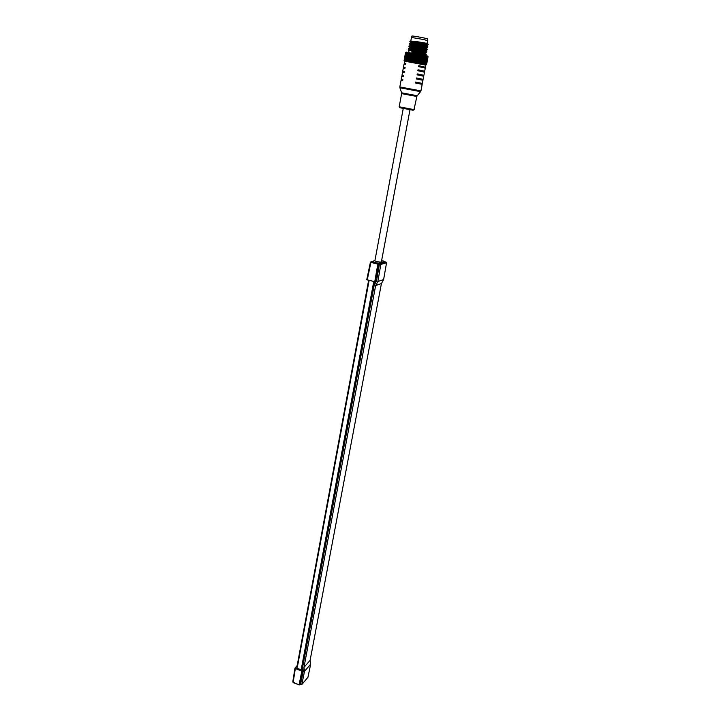 <?xml version="1.0" encoding="UTF-8"?>
<svg xmlns="http://www.w3.org/2000/svg" width="721" height="721" viewBox="0 0 721 721"><rect width="100%" height="100%" fill="white"/><g stroke="black" fill="none" stroke-linecap="round" stroke-linejoin="round"><path stroke-width="1.08" d="M384.879 261.408L385.365 262.183M374.92 260.587L370.414 262.174L371.288 261.597L378.228 263.282L377.84 264.075L378.795 264.174L378.228 263.282L384.798 261.381L381.607 260.614L384.816 261.381L385.393 262.228L378.795 264.174L375.677 281.902L366.755 279.739L370.441 262.219M376.335 281.677L375.677 281.902M302.973 668.755L302.009 669.881L374.677 281.803M368.656 280.307L296.728 667.997L297.115 668.43L369.116 280.415M302.009 669.881L297.115 668.43M303.343 670.224L301.838 671.044L295.34 668.574L295.015 668.043L297.169 665.591M293.33 682.544L292.78 681.868L294.97 668.277M295.34 668.574L293.159 682.291L299.161 684.914L299.981 684.499L299.116 684.59L301.838 671.044M403.246 108.465L374.866 260.885L377.002 261.795L381.328 262.093L409.988 109.727M399.245 106.816L399.849 107.735L413.124 110.259L414.314 109.637M414.007 109.601L416.855 96.488L401.624 93.64L399.191 106.798L414.007 109.601M424.777 67.17L418.802 65.665L418.622 66.62L425.273 68.134L424.678 71.262L418.027 69.775L417.847 70.721L424.498 72.208L423.903 75.317L417.261 73.875L417.08 74.822L423.732 76.264L423.137 79.373L416.486 77.958L416.305 78.913L422.957 80.31L422.371 83.411L415.72 82.041L415.539 82.987L422.191 84.348L420.947 90.891L399.84 86.944L401.047 80.392L402.678 80.635L402.85 79.689L401.849 79.616M424.002 71.226L424.678 71.262M423.236 75.272L423.903 75.317M422.47 79.31L423.137 79.373M415.72 82.041L422.371 83.411M401.218 79.454L401.786 76.345L403.427 76.561L403.598 75.624L402.588 75.588M401.967 75.408L402.534 72.298L404.175 72.488L404.355 71.541L403.336 71.55M402.706 71.352L403.282 68.234L404.932 68.405L405.103 67.459L404.084 67.495M403.454 67.287L404.03 64.16L405.689 64.313L405.86 63.367L404.832 63.439M425.453 67.197L425.859 65.07L425.381 64.89L404.598 61.096L404.211 63.214M404.589 61.15L425.841 65.124M425.859 63.718L425.76 64.412L426.508 64.62M425.002 63.448L424.867 64.196L425.615 64.376M424.867 64.196L424.39 64.052M423.867 63.124L423.687 63.926L424.66 64.142M423.687 63.926L423.083 63.772L423.984 62.997L423.678 62.276L422.542 62.709M422.479 62.754L422.236 63.61L423.425 63.863M422.236 63.61L421.614 63.457L422.56 62.691L422.182 61.952L420.92 62.367L420.577 63.268L421.614 63.457M421.172 62.799L421.938 63.547M420.577 63.268L419.992 63.124L420.911 62.348L420.046 63.097M421.641 60.005L418.748 62.898L420.235 63.196M418.748 62.898L418.216 62.772L419.099 61.979L418.622 61.231L417.432 61.673L418.216 62.772M422.109 57.86L417.432 61.673L416.819 62.529L418.387 62.826M416.819 62.529L416.675 60.852L415.566 61.321L416.359 62.412M422.659 55.706L415.566 61.321L414.836 62.15L416.441 62.457M419.766 54.769L420.397 55.841L412.872 61.79L414.458 62.078M413.962 53.669L414.863 54.787L416.161 53.859L417.747 54.156L418.595 55.481L410.979 61.456L412.502 61.727M412.042 60.654L412.529 61.375L413.223 60.87L412.736 60.131L410.799 61.591M410.213 60.339L410.664 61.051L411.321 60.537L410.871 59.807L409.231 61.159L410.637 61.402M408.6 60.149L407.671 60.906L408.915 61.105M407.185 59.996L406.347 60.708L407.392 60.861M406.004 59.888L405.292 60.564L406.121 60.672M405.094 59.834L404.562 60.483L405.121 60.492M404.49 59.843L404.454 60.429M404.066 60.492L404.157 60.032L404.066 60.492M426.066 63.899L426.129 64.52M425.417 64.331L425.264 63.691M424.399 64.088L424.155 63.439M423.092 63.79L422.776 63.133M421.289 62.042L419.234 62.024L419.838 63.051M419.099 61.979L420.208 61.15L419.748 60.384L418.522 60.834L419.234 62.024L418.306 62.745M417.937 62.745L417.477 62.06M417.171 61.609L418.333 60.771L417.838 60.014L416.684 60.474L417.432 61.673L416.359 62.439M415.972 62.367L415.503 61.682M415.197 61.231L414.692 60.483L413.971 61.006L414.476 61.736L416.368 60.402L415.864 59.636L414.809 60.131L415.566 61.321L414.602 62.042M413.971 61.006L414.368 61.997M413.989 61.997L413.53 61.321M413.223 60.87L414.386 60.032L413.89 59.275L412.971 59.789L413.701 60.979L412.754 61.709M416.026 54.012L416.729 55.129L411.213 59.483L412.529 61.664M412.051 61.646L411.61 60.979M409.907 59.816L410.772 61.357M410.213 61.33L409.816 60.672M408.537 61.042L408.194 60.402M407.068 60.816L406.797 60.185M405.86 60.636L405.662 60.023M404.941 60.519L404.841 59.933M404.346 60.465L404.337 59.897M404.328 59.176L404.562 57.896M404.598 58.185L404.769 56.842L404.535 58.131M404.697 57.139L404.878 56.454M404.823 56.463L404.923 55.841M426.417 63.953L426.508 64.647M426.535 64.052L426.327 64.584M426.102 64.286L425.994 63.502M426.372 62.835L426.255 63.547M426.3 64.214L426.526 62.979M426.544 63.34L426.499 62.583M426.805 61.916L426.688 62.619M426.679 63.286L426.922 62.024M426.904 62.357L427.229 61.051L426.985 62.33M427.147 61.033L427.31 59.96L427.147 61.033M427.075 60.564L426.832 59.798L426.174 60.321M426.76 60.78L426.679 62.204L426.273 60.735L425.507 61.24L425.309 60.492L424.831 61.06L425.075 61.79L425.525 61.222M426.922 60.924L426.634 61.51M426.246 61.691L426.201 63.142L425.787 62.385L425.084 63.069M426.444 61.871L426.111 62.448M425.66 62.583L425.66 64.034L424.93 62.565L423.966 63.015M425.886 62.799L425.507 63.349M425.381 61.402L425.399 62.925M425.633 61.655L425.805 62.376M424.462 63.106L424.705 63.799L425.138 63.268M423.93 62.862L424.786 62.123L424.525 61.393L424.299 62.664M424.011 61.943L423.47 61.853M423.128 62.808L423.461 63.52M422.524 62.628L423.488 61.835L423.146 61.087L422.551 61.627L422.921 62.367M422.551 61.627L421.92 61.519M421.569 62.475L421.965 63.196M420.911 62.348L421.947 61.501L421.542 60.753L420.884 61.276L421.307 62.024M424.831 61.06L424.065 60.213L422.912 60.654L422.56 59.879L421.289 60.321L421.542 60.753M420.884 61.276L420.271 61.186L420.821 62.186M420.208 61.15L420.478 61.6M419.811 62.114L420.262 62.844M419.054 60.915L419.523 61.664M420.172 60.068L420.622 60.825L421.289 60.294L420.857 59.528L419.748 60.384M418.333 60.771L418.622 61.231M417.919 61.745L418.414 62.484M417.117 60.537L417.612 61.294M418.279 59.69L418.766 60.456L419.469 59.924L419 59.158L417.838 60.014M416.368 60.402L416.675 60.852M415.954 61.366L416.459 62.105M415.134 60.167L415.638 60.915M416.314 59.311L416.81 60.077L417.549 59.546L417.053 58.78L415.864 59.636M414.386 60.032L414.692 60.483M413.169 59.807L413.665 60.546M414.332 58.951L414.827 59.708L415.566 59.176L415.062 58.41L413.89 59.275M411.321 60.537L412.439 59.681L412.736 60.131M412.439 59.681L411.97 58.933L411.285 59.473L411.745 60.213M412.394 58.599L412.881 59.356L413.593 58.816L413.115 58.059L411.97 58.933M409.555 60.231L409.158 59.519L408.555 60.059L408.942 60.762L410.204 60.366L410.6 59.356L411.213 59.483L410.402 60.185M410.6 59.356L410.177 58.626L409.537 59.176L409.952 59.897M410.573 58.284L411.015 59.023L411.691 58.482L411.249 57.734L410.177 58.626M408.609 60.014L408.924 59.077L409.555 59.203L409.158 59.519M408.924 59.077L408.555 58.356L407.978 58.924L408.329 59.636M407.978 59.978L407.644 59.275L407.428 60.519L408.573 60.095M407.203 59.735L407.455 58.852L407.996 58.951M407.455 58.852L407.158 58.149L406.932 59.419M406.626 59.771L406.374 59.086L406.157 60.33L407.122 59.861M406.049 59.51L406.671 58.752M406.238 58.671L406.031 57.986L405.806 59.257M405.553 59.627L405.391 58.96L405.175 60.194L405.941 59.69M405.166 59.338L405.635 58.617M405.31 58.563L404.977 59.167M404.787 59.537L404.508 60.131L405.049 59.582M404.589 59.23L404.905 58.545M404.706 58.509L404.472 59.131M404.346 59.519L404.175 60.131L404.481 59.537M404.724 57.482L405.103 56.842L404.841 57.482M405.229 55.409L404.914 56.067L405.103 55.409M405.914 55.22L405.968 53.778L405.734 55.048M406.076 54.426L406.554 55.138L406.995 54.535L406.797 53.859L406.392 54.463M406.518 54.273L406.536 52.813L406.302 54.057M407.194 53.345L407.347 52.57L406.04 52.435L406.112 53.012L406.419 52.462M406.04 52.435L405.608 52.984L405.824 52.426M407.843 52.633L408.077 53.246L408.555 52.732L407.617 52.606M409.168 52.822L409.483 53.453L410.033 52.957L408.897 52.786M410.736 53.066L411.105 53.705L411.709 53.228L410.42 53.021M411.511 54.039L412.151 53.3M412.367 53.183L413.926 53.606M414.224 53.507L415.882 53.967M418.342 54.426L418.784 55.093L419.451 54.643L417.964 54.354M419.451 54.643L418.784 55.093M420.28 54.805L420.694 55.472L421.334 55.012L419.919 54.733M421.334 55.012L420.694 55.472M422.109 55.175L422.488 55.841L423.074 55.382L421.767 55.102M423.777 55.526L424.092 56.184L424.615 55.715L423.47 55.463M425.219 55.85L425.471 56.499L425.922 56.022L424.957 55.796M426.255 56.914L426.201 56.085M426.399 56.139L427.111 56.319M427.138 57.085L427.147 56.328M427.292 56.373L427.751 56.517M406.121 52.101L427.688 56.139M405.923 53.381L405.626 54.003L406.175 53.426M405.472 54.381L405.229 55.021L405.662 54.417M405.076 55.075L405.256 54.417M405.202 54.399L405.319 53.787M426.805 63.385L426.877 62.718M427.039 62.105L426.931 62.727M426.769 63.042L426.535 63.664M426.841 63.097L426.661 63.691M427.192 61.348L427.265 60.663M427.436 60.041L427.319 60.672M427.616 56.031L427.778 56.526M427.986 56.608L427.968 57.256M428.067 56.653L427.85 57.148L427.859 56.553M427.823 58.004L427.652 58.608M427.715 58.617L427.598 59.284M427.319 59.239L427.706 57.914L427.472 58.5L427.229 57.752L426.571 58.257M427.463 59.185L427.472 58.5M427.147 58.707L427.066 60.14L426.67 58.671L425.904 59.167M427.31 58.861L427.021 59.446M426.354 61.195L426.895 60.501M426.589 61.096L426.49 60.384M425.75 62.141L425.886 61.312M426.03 62.024L426.39 61.447M425.471 61.024L426.03 59.582L424.308 60.816M425.787 60.879L425.588 60.158M425.174 60.05L424.921 59.32L424.39 59.879L424.678 60.618M424.39 59.879L423.849 59.78M423.497 60.762L423.822 61.501L424.363 60.952M423.29 60.312L423.876 59.762L423.542 59.005L422.903 60.573M422.939 59.555L421.929 58.662L421.262 59.203L421.686 59.969L422.335 59.428M421.929 60.42L422.326 61.177L422.93 60.636M421.289 60.294L422.164 60.231M422.326 58.347L422.713 59.104L423.326 58.554L422.966 57.806L421.677 58.239L421.929 58.662M421.262 59.203L420.658 59.104L421.136 60.014M420.595 59.068L420.145 58.302L418.901 58.752L419.604 59.978L420.595 59.068L420.857 59.528M419.469 59.924L420.271 61.186L420.622 60.825M419.433 58.834L419.901 59.6M420.568 57.977L421.01 58.743L421.677 58.239L421.253 57.455L420.145 58.302M418.712 58.698L418.234 57.923L417.062 58.401L417.801 59.618L418.712 58.698L419 59.158M417.549 59.546L418.766 60.456M417.495 58.455L417.991 59.23M418.676 57.608L419.144 58.374L419.865 57.842L419.397 57.076L418.234 57.923M416.747 58.32L416.251 57.545L415.188 58.05L415.936 59.266L416.747 58.32L417.053 58.78M415.566 59.176L416.81 60.077M415.512 58.086L416.008 58.852M416.702 57.229L417.198 57.995L417.937 57.464L417.45 56.698L416.251 57.545M414.764 57.95L414.278 57.184L413.349 57.716L414.07 58.924L414.764 57.95L415.062 58.41M413.593 58.816L414.827 59.708M413.548 57.725L414.034 58.491M414.719 56.86L415.215 57.626L415.954 57.085L415.458 56.328L414.278 57.184M412.782 56.517L413.259 57.274L413.98 56.725L413.503 55.977L412.646 56.517L413.214 55.517L414.458 56.833L415.161 55.868L414.674 55.129L413.944 55.652L413.656 55.193L414.863 54.787L411.592 57.41L412.259 58.599L412.827 57.599L413.115 58.059M411.691 58.482L412.881 59.356M412.827 57.599L412.358 56.842L411.664 57.401L412.115 58.149M412.412 53.372L413.052 54.463L411.979 55.337L412.358 56.842M410.348 57.887L410.564 58.311L410.555 57.635L411.592 57.41L410.817 58.086M409.925 58.176L409.528 57.446L408.915 58.013L409.294 58.743L409.925 58.176L411.015 59.023M410.979 57.283L410.564 56.535L409.907 57.103L410.321 57.842M410.961 56.202L411.394 56.95L412.088 56.391L411.637 55.652L410.564 56.535M408.969 57.959L409.303 57.004L409.925 57.13L409.528 57.446M409.303 57.004L408.942 56.274L408.356 56.851L408.699 57.581M408.347 57.923L408.014 57.202L407.78 58.5L408.933 58.041M407.572 57.68L408.365 56.878M407.834 56.779L407.545 56.067L407.302 57.365M406.995 57.725L406.752 57.022L406.518 58.311L407.482 57.815M406.419 57.464L407.05 56.689M406.617 56.608L406.41 55.914L406.175 57.211M406.446 54.706L405.788 55.445L405.914 56.121L406.41 55.914M405.923 57.581L405.77 56.896L405.535 58.185L406.302 57.653M405.535 57.292L406.004 56.553M405.689 56.49L405.346 57.121M406.311 55.499L406.157 54.832M407.545 54.463L407.527 52.93L407.284 54.174M407.771 53.588L408.555 54.354L408.798 53.111L408.248 53.669M406.788 52.507L406.941 53.093M413.214 55.517L412.754 54.787L411.979 55.337L412.097 53.345M412.493 53.363L412.908 54.012L413.557 53.543M414.043 53.696L413.052 54.463L412.908 54.012M414.395 53.696L414.827 54.354L415.494 53.895M415.963 54.048L415.125 54.814L414.827 54.354M416.359 54.048L416.81 54.715L417.486 54.264M417.81 54.345L416.81 54.715M421.677 58.239L422.731 57.347L422.335 56.608L421.055 57.031L422.082 56.157L421.506 55.129L421.929 55.887M425.516 57.824L426.309 57.103L426.165 56.13M426.571 56.77L426.94 56.274M427.373 56.986L427.652 56.481M427.535 56.707L427.156 57.356M427.274 58.158L427.418 57.41M427.463 58.086L427.697 56.851M426.742 59.122L426.886 58.32M426.985 59.023L427.292 58.437M426.282 59.239L426.426 59.96L426.778 59.374M425.868 58.951L426.426 57.536L426.174 58.807M425.985 58.086L425.318 57.265L425.066 58.536L425.57 57.986M425.12 59.888L425.913 59.149L425.705 58.428L424.732 58.897M425.228 58.987L425.462 59.717M424.795 57.806L424.245 57.707M423.894 58.68L424.209 59.428L424.462 58.131L423.308 58.581M423.299 58.491L424.272 57.689L423.939 56.959L423.335 57.482L423.687 58.23M423.335 57.482L422.704 57.374M421.668 57.13L422.082 57.887M423.137 55.472L422.335 56.608M420.992 56.986L420.55 56.247L419.307 56.68L419.992 57.887L420.992 56.986L421.506 57.896M419.108 56.617L418.631 55.868L417.459 56.319L418.189 57.536L420.262 55.787L421.253 57.455M419.865 57.842L420.658 59.104L421.01 58.743M419.838 56.761L420.289 57.518M421.659 55.427L420.55 56.247M417.144 56.238L416.657 55.49L415.584 55.968L416.323 57.184L418.595 55.481L419.397 57.076M417.937 57.464L419.144 58.374M417.892 56.382L418.378 57.139M419.73 54.769L418.631 55.868M415.161 55.868L416.729 55.129L417.45 56.698M415.954 57.085L417.198 57.995M415.909 56.013L416.405 56.77M417.865 54.408L416.657 55.49M414.674 55.129L415.458 56.328M413.98 56.725L415.215 57.626M413.944 55.652L414.422 56.4M412.475 54.336L413.503 55.977M412.088 56.391L413.259 57.274M412.061 55.319L412.502 56.058M414.079 53.715L412.754 54.787M410.727 55.787L410.952 56.229L411.376 55.202L411.979 55.337L411.637 55.652M410.33 55.012L410.709 54.039L411.349 54.174L411.979 55.337L411.222 55.995M410.312 56.094L409.925 55.364L409.303 55.932L409.672 56.662L410.312 56.094L411.394 56.95M411.376 55.202L410.961 54.481L410.303 55.03L410.709 55.76M412.042 53.633L410.961 54.481M409.357 55.887L409.69 54.931L410.321 55.057L409.925 55.364M409.69 54.931L409.33 54.219L408.744 54.787L409.086 55.499M408.726 55.841L408.401 55.129L408.158 56.427L409.312 55.959M407.96 55.607L408.221 54.697L408.762 54.805M408.221 54.697L407.933 54.012L407.689 55.283M406.752 55.796L406.896 56.238L407.383 55.643L407.14 54.949L406.68 55.553M407.383 55.643L407.87 55.733M409.122 53.787L410.069 54.589M410.79 53.165L409.699 53.886M410.709 54.039L410.321 53.345M411.367 54.156L411.79 54.868M413.187 54.463L413.656 55.193M414.377 54.67L413.908 53.949M415.125 54.814L415.611 55.544M416.35 55.03L415.864 54.309M417.108 55.175L417.594 55.923M418.333 55.409L417.856 54.679M419.081 55.553L419.55 56.301M420.262 55.787L419.802 55.057M420.974 55.932L421.406 56.671M422.713 57.329L423.723 56.508L423.362 55.787M422.731 56.292L423.11 57.031M424.227 57.59L425.147 56.824L424.858 56.121L424.615 57.356M424.299 56.635L423.696 56.526M426.111 56.409L425.859 57.653M425.624 56.941L425.129 56.851M426.535 58.013L426.291 57.13M426.823 56.436L426.679 57.202M427.066 56.662L426.814 57.896M427.688 58.248L428.004 56.986L427.769 58.212M425.444 53.408L426.318 54.336L411.727 51.894L412.151 52.57L425.327 54.706L425.201 55.364M408.717 52.273L408.987 50.794C408.645 50.1 422.966 52.426 425.255 52.975L425.57 53.417M409.231 49.506L409.294 49.154C408.951 48.442 423.281 50.767 425.57 51.326L425.507 51.687C423.56 51.218 411.718 49.235 409.654 49.398L409.24 49.56M409.528 47.865L409.6 47.514C409.258 46.784 423.597 49.109 425.886 49.686L425.814 50.037C423.885 49.56 412.051 47.577 409.961 47.748L409.546 47.91M427.093 49.127L427.256 49.407C427.787 49.244 408.483 45.919 408.807 46.802L409.312 46.468C411.709 46.288 425.66 48.686 427.093 49.127L426.129 48.388C424.2 47.901 412.385 45.919 410.276 46.099L409.843 46.261M426.94 51.047C427.472 50.912 408.167 47.586 408.501 48.442L408.996 48.118C411.376 47.947 425.372 50.353 426.778 50.776L426.94 51.047M425.714 51.732L426.634 52.696C427.147 52.57 407.861 49.253 408.203 50.091M425.408 53.372L412.394 51.272L411.763 51.687L426.165 54.075M426.471 52.426C425.084 52.02 411.042 49.605 408.69 49.767L408.203 50.082M409.834 46.216L409.898 45.865C409.564 45.126 423.903 47.442 426.192 48.037L426.327 48.433M410.447 42.927L410.51 42.566C410.177 41.8 424.534 44.116 426.823 44.729L426.751 45.09C424.831 44.576 413.043 42.602 410.898 42.791L410.456 42.972M410.826 40.872L410.961 40.124M410.249 41.512C412.709 41.304 426.535 43.684 428.013 44.179L428.193 44.468C428.734 44.251 409.402 40.926 409.717 41.854L410.754 41.313M427.706 45.829L427.877 46.117C428.409 45.919 409.086 42.593 409.42 43.503L409.934 43.17C412.376 42.963 426.246 45.351 427.706 45.829L426.94 45.135M426.706 46.847L427.571 47.757C428.094 47.577 408.78 44.26 409.113 45.153L409.149 44.954M426.634 46.784L426.444 46.739C424.516 46.243 412.709 44.26 410.582 44.45L410.204 44.215C409.87 43.467 424.218 45.783 426.508 46.378L426.814 46.847M410.754 41.277L411.403 37.726C411.033 37.159 425.363 39.718 427.598 40.619L427.066 43.431C425.147 42.918 413.385 40.944 411.213 41.142M427.4 47.478C425.958 47.018 412.042 44.63 409.627 44.819L409.149 44.945M427.778 40.691L427.724 38.934C425.543 38.033 411.547 35.536 411.907 36.104L411.619 37.663M405.617 52.741L405.292 54.012L405.526 52.777M418.802 65.665L424.786 67.089L424.633 67.918M418.027 69.775L424.02 71.154L423.858 72.001M417.261 73.875L423.245 75.209L423.083 76.066M416.486 77.958L422.479 79.265L422.317 80.13M402.85 79.689L401.858 79.562L401.696 80.473M403.598 75.624L402.606 75.516L402.444 76.408M404.355 71.541L403.354 71.46L403.192 72.343M405.103 67.459L404.102 67.395L403.94 68.27M405.86 63.367L404.851 63.313L404.697 64.187M336.365 487.162L374.199 285.192L376.47 281.181L379.435 264.12L380.832 264.445L377.867 281.505L375.65 285.561L303.965 667.394L304.514 671.323L301.82 684.535L300.621 684.058L303.316 670.845L302.703 666.916L336.365 487.162M301.82 684.535L307.966 677.235L310.652 664.176L310.111 660.301L381.427 283.551L383.617 279.568L386.573 262.759L380.832 264.445M379.435 264.12L385.194 262.444L386.573 262.759M367.241 279.955L370.9 262.39L377.84 264.075L374.731 281.812M301.135 669.953L373.757 281.569M300.711 683.652L299.981 684.499L302.703 670.963M416.855 96.488L417.198 95.722L401.588 92.802L399.921 87.791L420.568 91.657L420.947 90.891M420.154 59.41L420.424 59.87M418.252 59.032L418.54 59.501M416.278 58.662L416.576 59.122M414.296 58.293L414.593 58.752M412.367 57.95L412.655 58.401M423.551 59.032L424.011 58.951M421.965 58.725L422.461 58.617M416.432 57.824L416.882 57.509M409.068 56.535L409.573 56.463M407.644 56.319L408.095 56.274M304.514 671.323L310.652 664.176M303.965 667.394L310.111 660.301M375.65 285.561L381.427 283.551M377.867 281.505L383.617 279.568M374.929 260.524L370.414 262.174L366.764 279.73M296.728 667.997L368.62 280.298M293.177 682.607L292.78 681.868L294.952 668.196M299.134 684.905L293.204 682.625M299.161 684.914L299.855 684.743M300.684 683.769L299.909 684.68M417.198 95.722L420.568 91.657M404.517 58.031L404.337 59.05M404.896 55.968L404.715 56.986M406.22 52.029L405.671 52.426M405.283 53.913L405.094 54.931M427.039 62.231L426.841 63.241M427.427 60.167L427.229 61.222M427.814 58.14L427.625 59.158M409.023 50.758L408.573 50.353M425.516 53.03L426.426 52.678M425.832 51.389L426.733 51.038M426.147 49.74L427.039 49.398M426.129 54.318L425.201 54.679M410.276 46.099L409.312 46.468M426.021 50.082L426.778 50.776M409.961 47.748L408.996 48.127M409.654 49.398L408.69 49.767M427.093 44.801L427.959 44.468M427.652 46.108L426.778 46.45M427.346 47.757L426.462 48.1M410.898 42.791L409.934 43.17M410.582 44.45L409.627 44.819M428.013 44.179L427.256 43.476M421.713 83.303L421.542 84.186M399.921 87.791L399.84 86.944M401.588 92.802L401.624 93.64"/></g></svg>
